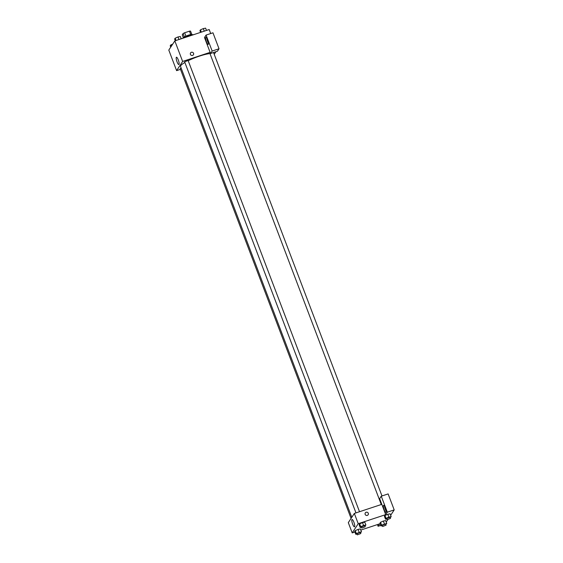 <?xml version="1.0" encoding="UTF-8"?>
<svg xmlns="http://www.w3.org/2000/svg" width="563" height="563" viewBox="0 0 563 563"><rect width="100%" height="100%" fill="white"/><g stroke="black" fill="none" stroke-linecap="round" stroke-linejoin="round"><path stroke-width="0.84" d="M183.32 37.672L182.25 34.843L183.095 33.555A4.807 0.859 159.2 0 1 184.636 32.767L189.457 31.176A4.807 0.859 159.2 0 1 190.54 31.092L191.814 34.442M183.059 38.171L183.052 38.157A4.961 0.887 -20.8 0 1 187.38 35.56A4.961 0.887 -20.8 0 1 192.335 34.632L192.419 34.843M184.382 36.94L183.095 33.555M190.744 34.561L189.457 31.176M185.924 36.166L184.636 32.767M193.771 34.632A7.446 1.33 159.2 0 0 184.214 37.791M180.491 69.355L176.606 70.635L168.801 50.093L174.826 40.888L209.183 29.543L210.703 33.541M190.421 54.365A1.703 1.633 -146.8 0 1 192.884 52.486A1.703 1.633 -146.8 0 1 191.828 55.484A1.703 1.633 -146.8 0 1 190.421 54.365M204.482 37.517L210.555 53.499L212.16 51.043L206.086 35.061L204.482 37.517M176.606 70.635L182.63 61.437L174.826 40.888M182.63 61.437L210.119 52.359M193.419 54.78A1.703 1.633 33.2 0 0 192.884 52.486A1.703 1.633 33.2 0 0 190.568 52.915M205.72 37.432A3.723 0.873 71.7 0 1 205.854 37.32A3.723 0.873 71.7 0 1 207.853 40.578A3.723 0.873 71.7 0 1 208.19 44.393A3.723 0.873 71.7 0 1 206.297 41.458A3.723 0.873 71.7 0 1 205.72 37.432M206.748 38.108A3.723 0.873 -108.3 0 0 208.437 43.231M208.289 42.218A2.484 0.584 71.7 0 1 207.761 41.092A2.484 0.584 71.7 0 1 207.226 39.002M206.086 35.061L212.962 32.795L219.028 48.77L212.16 51.043M210.555 53.499L217.424 51.226L219.028 48.77M178.295 59.945A3.864 0.908 71.7 0 1 178.879 64.569A3.864 0.908 71.7 0 1 176.803 61.184A3.864 0.908 71.7 0 1 176.458 57.229A3.864 0.908 71.7 0 1 178.295 59.945M215.918 51.726L214.229 54.308M210.372 53.028L209.922 53.457L381.264 504.532M359.518 511.718L188.112 60.494L184.629 61.81L355.978 512.886M181.089 67.926L180.202 68.587L351.073 518.41M209.971 53.591A17.376 3.104 159.2 0 0 188.19 60.698M184.882 62.465A17.376 3.104 159.2 0 0 180.561 66.533L351.791 517.306M354.915 532.014L352.206 532.908L348.307 522.633L354.331 513.435L381.813 504.349L379.645 498.642L381.257 496.193L387.323 512.168L385.718 514.624L381.813 504.349M381.257 496.193L388.125 493.92L394.199 509.902L390.659 515.3M386.225 522.077L387.766 519.719M386.056 510.198A2.484 0.584 71.7 0 1 385.528 509.065A2.484 0.584 71.7 0 1 384.993 506.981M384.515 506.081A3.723 0.873 -108.3 0 0 386.204 511.204M383.487 505.405A3.723 0.873 71.7 0 1 383.621 505.3A3.723 0.873 71.7 0 1 385.62 508.558A3.723 0.873 71.7 0 1 385.958 512.365A3.723 0.873 71.7 0 1 384.065 509.431A3.723 0.873 71.7 0 1 383.487 505.405M377.442 524.575L378.09 526.278L379.694 523.829L360.806 530.065M378.09 526.278L380.855 525.37M387.323 512.168L394.199 509.902M386.739 518.931L385.507 519.17L384.423 516.32L384.944 515.518L387.78 514.272L390.096 513.815L391.179 516.672L390.236 517.657M361.446 527.285L360.214 527.524L359.131 524.674L359.651 523.871L362.495 522.626L364.81 522.168L365.894 525.026L364.944 526.011M357.012 534.055L355.788 534.294L354.704 531.444L355.225 530.649L358.061 529.396L360.376 528.946L361.46 531.796L360.51 532.781M382.305 525.701L381.074 525.941L379.99 523.09L380.511 522.295L383.347 521.042L385.662 520.592L386.746 523.442L385.803 524.427M352.206 532.908L358.23 523.703L385.718 514.624M353.895 522.218A3.864 0.908 71.7 0 1 354.479 526.841A3.864 0.908 71.7 0 1 352.403 523.456A3.864 0.908 71.7 0 1 352.058 519.501A3.864 0.908 71.7 0 1 353.895 522.218M358.23 523.703L354.331 513.435M365.155 514.357A1.703 1.633 -146.8 0 1 367.618 512.471A1.703 1.633 -146.8 0 1 366.562 515.469A1.703 1.633 -146.8 0 1 365.155 514.357M368.153 514.765A1.703 1.633 33.2 0 0 367.618 512.471A1.703 1.633 33.2 0 0 365.296 512.9M355.788 534.294L356.309 533.499L361.46 531.796M360.799 533.527L360.362 532.387L356.886 533.71L357.315 534.85L360.799 533.527L357.315 534.85M359.145 532.253L358.061 529.396L355.225 530.649L354.704 531.444M356.309 533.499L355.225 530.649M360.214 527.524L360.742 526.729L363.578 525.476L365.894 525.026M365.232 526.757L364.796 525.617L361.312 526.933L361.749 528.08L365.232 526.757L361.749 528.08M363.578 525.476L362.495 522.626L359.651 523.871L359.131 524.674M360.742 526.729L359.651 523.871M381.074 525.941L381.594 525.145L386.746 523.442M386.084 525.173L385.648 524.033L382.171 525.356L382.608 526.496L386.084 525.173L382.608 526.496M384.43 523.9L383.347 521.042L380.511 522.295L379.99 523.09M381.594 525.145L380.511 522.295M385.507 519.17L386.028 518.375L388.864 517.123L391.179 516.672M390.518 518.403L390.082 517.263L386.605 518.579L387.034 519.726L390.518 518.403L387.034 519.726M388.864 517.123L387.78 514.272L384.944 515.518L384.423 516.32M386.028 518.375L384.944 515.518M170.73 47.144L170.216 45.779L170.737 44.977L172.721 44.104M171.258 46.349L170.737 44.977M175.304 40.733L174.643 39.002L175.163 38.207L178.007 36.954L180.322 36.504L181.187 38.791M178.978 39.523L178.007 36.954M176.036 40.494L175.163 38.207M200.59 32.38L199.935 30.648L200.456 29.853L203.292 28.6L205.608 28.15L206.48 30.437M204.263 31.162L203.292 28.6M201.322 32.14L200.456 29.853M381.988 495.947L213.539 52.507"/></g></svg>
